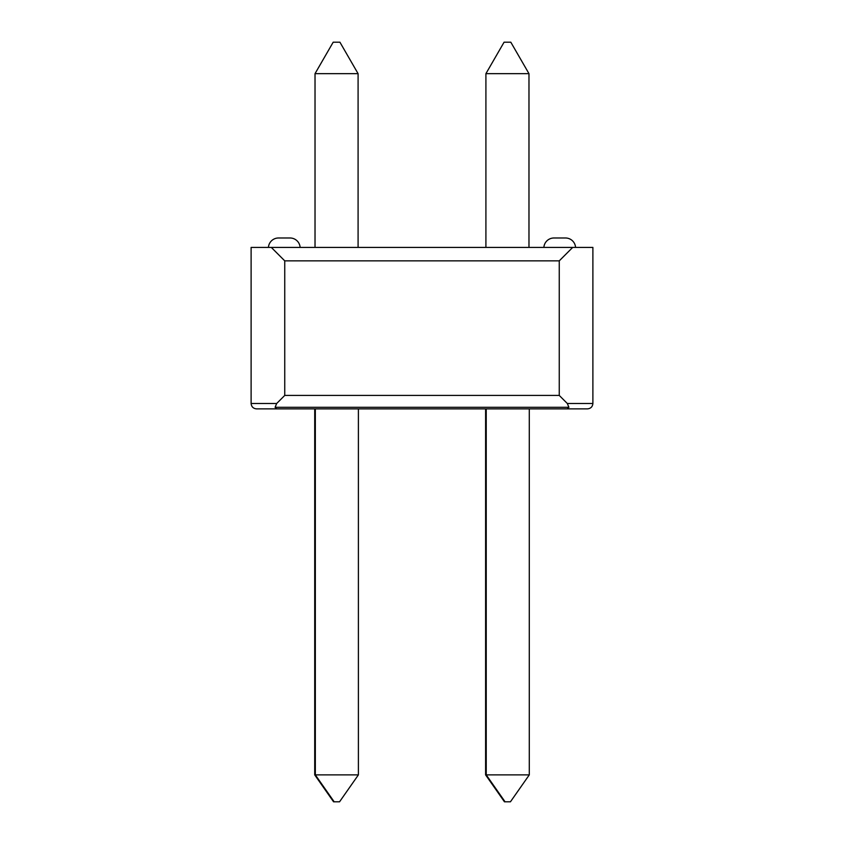 <?xml version="1.0" encoding="UTF-8"?>
<svg xmlns="http://www.w3.org/2000/svg" width="844" height="844" viewBox="0 0 844 844"><rect width="100%" height="100%" fill="white"/><g stroke="black" fill="none" stroke-linecap="round" stroke-linejoin="round"><path stroke-width="1.27" d="M575.566 247.408A10.096 10.096 0 0 0 565.491 237.987L553.938 237.987L565.491 237.987A10.096 10.096 0 0 1 575.566 247.408A10.096 10.096 0 0 0 565.491 237.987L553.938 237.987L565.491 237.987A10.096 10.096 0 0 1 575.566 247.408M314.717 774.887L358.394 774.887L339.552 801.8L333.559 801.8L314.717 774.887L314.717 408.876L256.492 408.876C253.242 408.538 251.449 406.745 251.111 403.495L251.111 247.408L592.889 247.408L592.889 403.495C592.551 406.745 590.758 408.538 587.508 408.876L256.492 408.876L315.329 408.876L276.674 408.876L275.102 407.304L568.898 407.304L567.326 403.495L592.889 403.495C592.551 406.745 590.758 408.538 587.508 408.876C590.758 408.538 592.551 406.745 592.889 403.495M485.606 408.876L358.394 408.876L486.228 408.876L358.394 408.876L485.606 408.876L485.606 774.887L486.228 774.887L486.228 408.876M300.126 247.408A10.096 10.096 0 0 0 290.062 237.987L278.509 237.987L290.062 237.987A10.096 10.096 0 0 1 300.126 247.408A10.096 10.096 0 0 0 290.062 237.987L278.509 237.987A10.096 10.096 0 0 0 268.434 247.408M314.717 408.876L276.674 408.876M505.071 801.8L486.228 774.887L529.283 774.887L510.441 801.8L504.448 801.8L485.606 774.887M543.874 247.408A10.096 10.096 0 0 1 553.938 237.987M559.255 395.425L559.255 260.859L284.744 260.859L284.744 395.425L559.255 395.425L567.326 403.495M572.707 247.408L559.255 260.859M256.492 408.876C253.242 408.538 251.449 406.745 251.111 403.495L276.674 403.495L284.744 395.425M284.744 260.859L271.293 247.408M276.674 403.495L275.102 407.304M567.326 408.876L568.898 407.304M528.977 73.66L485.912 73.66L504.079 42.2L510.81 42.2L528.977 73.66L528.977 247.408M485.912 73.66L485.912 247.408M358.088 73.66L315.023 73.66L333.19 42.2L339.921 42.2L358.088 73.66L358.088 247.408M315.023 73.66L315.023 247.408M529.283 774.887L529.283 408.876M334.182 801.8L315.329 774.887L315.329 408.876M358.394 774.887L358.394 408.876"/></g></svg>

